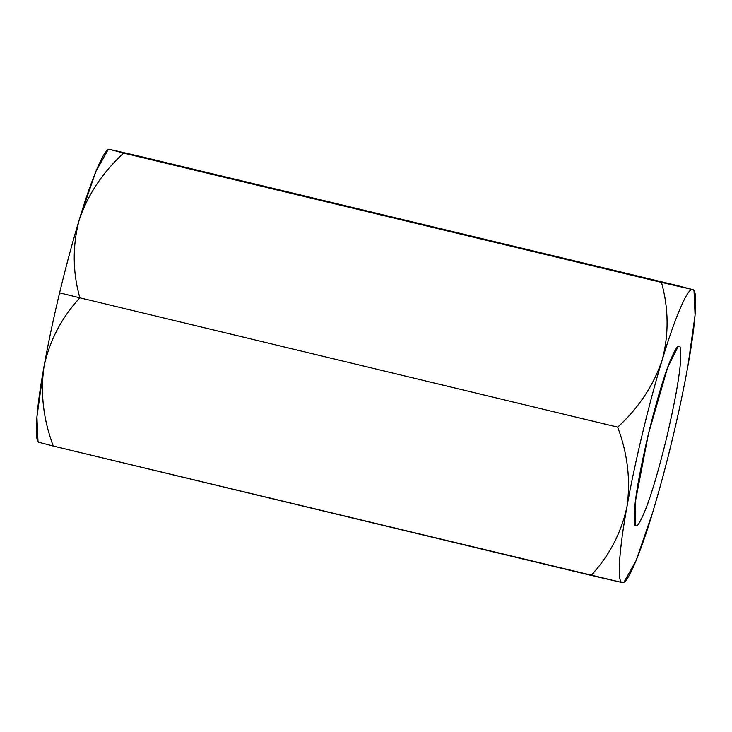 <?xml version="1.0" encoding="UTF-8"?>
<svg xmlns="http://www.w3.org/2000/svg" width="732" height="732" viewBox="0 0 732 732"><rect width="100%" height="100%" fill="white"/><g stroke="black" fill="none" stroke-linecap="round" stroke-linejoin="round"><path stroke-width="1.1" d="M123.626 153.08L109.69 149.41L140.855 156.593L109.69 149.41L108.061 149.822L95.901 171.361L79.184 220.021C87.73 194.813 102.544 172.496 123.626 153.08L661.481 282.406L123.626 153.08C102.544 172.496 87.73 194.813 79.184 220.021C72.413 242.457 65.88 266.732 59.594 292.864L79.834 297.814C72.559 271.892 72.34 245.961 79.184 220.021C72.34 245.961 72.559 271.892 79.834 297.814L617.698 427.149C638.606 407.998 653.42 385.682 662.14 360.199C668.966 334.57 668.746 308.639 661.481 282.406L692.646 289.588L678.72 285.928L140.855 156.593L692.646 289.588L694.018 290.714L695.08 315.153L687.989 365.478C683.862 388.445 678.665 412.994 672.406 439.136C666.12 465.268 659.587 489.543 652.816 511.979L636.099 560.639L623.938 582.178L622.31 582.59L53.28 446.072L591.145 575.407C609.372 555.716 621.312 532.814 626.967 506.7C630.764 480.448 627.681 453.932 617.698 427.149L79.834 297.814C61.479 317.789 49.538 340.691 44.012 366.522C40.233 393.093 43.325 419.61 53.28 446.072C43.325 419.61 40.233 393.093 44.012 366.522C49.538 340.691 61.479 317.789 79.834 297.814L59.594 292.864C53.335 319.006 48.138 343.555 44.012 366.522L36.92 416.847L37.982 441.286L38.586 442.293M623.938 582.178L622.31 582.59C616.939 583.001 618.924 550.61 626.967 506.7C634.406 464.17 649.421 401.639 662.14 360.199C653.42 385.682 638.606 407.998 617.698 427.149C627.681 453.932 630.764 480.448 626.967 506.7C621.312 532.814 609.372 555.716 591.145 575.407L622.31 582.59C626.985 585.06 640.006 554.92 652.816 511.979C659.587 489.543 666.12 465.268 672.406 439.136C678.665 412.994 683.862 388.445 687.989 365.478C696.031 321.558 698.017 289.167 692.646 289.588L661.481 282.406C668.746 308.639 668.966 334.57 662.14 360.199C674.95 317.258 687.97 287.118 692.646 289.588C687.97 287.118 674.95 317.258 662.14 360.199C649.421 401.639 634.406 464.17 626.967 506.7C618.924 550.61 616.939 583.001 622.31 582.59L622.593 582.645M694.018 290.714L692.646 289.588M635.962 525.713C634.086 526.592 633.692 520.242 634.781 506.672C636.3 490.65 640.82 466.504 648.342 434.222C656.302 402.033 663.256 378.38 669.213 363.264C674.437 350.537 677.695 344.937 678.994 346.456C680.87 345.586 681.263 351.936 680.174 365.506C678.646 381.518 674.126 405.665 666.605 437.956C658.654 470.145 651.7 493.798 645.743 508.905C640.518 521.632 637.261 527.232 635.962 525.713C637.261 527.232 640.518 521.632 645.743 508.905C651.7 493.798 658.654 470.145 666.605 437.956C674.126 405.665 678.646 381.518 680.174 365.506C681.263 351.936 680.87 345.586 678.994 346.456L677.997 346.703L667.694 367.318L648.479 433.655L635.339 501.768L635.12 525.027L635.962 525.713M108.931 149.282L109.69 149.41C105.015 146.94 91.994 177.08 79.184 220.021C72.413 242.457 65.88 266.732 59.594 292.864C53.335 319.006 48.138 343.555 44.012 366.522C35.969 410.442 33.983 442.833 39.354 442.412L53.28 446.072"/></g></svg>
